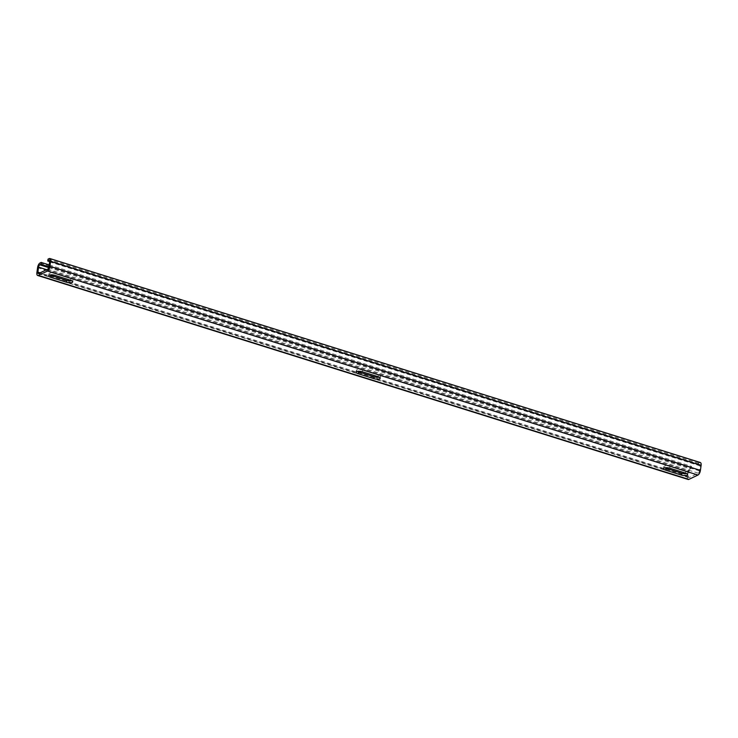 <?xml version="1.0" encoding="UTF-8"?>
<svg xmlns="http://www.w3.org/2000/svg" width="738" height="738" viewBox="0 0 738 738"><rect width="100%" height="100%" fill="white"/><g stroke="black" fill="none" stroke-linecap="round" stroke-linejoin="round"><path stroke-width="0.55" stroke-dasharray="3.69 2.77" d="M49.197 264.924L691.69 466.416L690.547 466.96A3.994 1.707 107.4 0 0 688.084 471.628L687.401 476.6A3.994 1.707 -72.6 0 0 688.157 479.479M700.344 462.523A3.994 1.707 -72.6 0 0 699.661 462.606L698.517 463.15L698.268 465.014L699.403 464.47A2.002 0.849 -72.6 0 1 699.744 464.433L49.243 260.431M48.016 259.149L698.517 463.15M49.649 261.603L698.268 465.014M46.632 269.684L689.061 471.158L688.379 476.13A2.002 0.849 -72.6 0 0 688.757 477.569A2.002 0.849 -72.6 0 0 689.098 477.532L698.213 473.178A2.002 0.849 -72.6 0 0 699.44 470.844L700.122 465.872A2.002 0.849 -72.6 0 0 699.744 464.433M689.061 471.158A2.002 0.849 107.4 0 1 690.298 468.824L691.432 468.279L691.69 466.416M48.948 266.796L691.432 468.279M70.636 280.292L70.885 278.429A4.197 1.402 7.8 0 1 72.997 279.979A4.197 1.402 7.8 0 1 71.789 280.763M70.885 278.429L55.147 273.494L54.889 275.357M49.889 274.979A4.197 1.402 7.8 0 1 48.939 273.899A4.197 1.402 7.8 0 1 55.147 273.494M664.763 467.809A4.197 1.402 7.8 0 1 663.813 466.73A4.197 1.402 7.8 0 1 664.348 466.167A4.197 1.402 7.8 0 1 670.021 466.324L685.768 471.259A4.197 1.402 7.8 0 1 687.871 472.809A4.197 1.402 7.8 0 1 687.336 473.372A4.197 1.402 7.8 0 1 686.663 473.593M379.221 377.173A4.197 1.402 -172.2 0 0 380.43 376.389A4.197 1.402 -172.2 0 0 378.326 374.839L362.579 369.904A4.197 1.402 -172.2 0 0 356.371 370.319A4.197 1.402 -172.2 0 0 357.33 371.399M40.046 262.959L690.547 466.96M37.583 267.617L688.084 471.628M36.9 272.599L687.401 476.6M699.661 462.606L49.151 258.604M49.501 260.652L699.403 464.47M700.122 465.872L49.621 261.87M48.939 266.842L699.44 470.844M698.213 473.178L47.702 269.176M688.379 476.13L40.083 272.82M689.098 477.532L38.597 273.53M48.754 267.636L690.298 468.824M685.51 473.123L685.768 471.259M669.763 468.187L670.021 466.324M378.068 376.712L378.326 374.839M362.321 371.767L362.579 369.904M688.757 477.569L38.256 273.567M72.739 281.842L72.997 279.979M48.68 275.763L48.939 273.899M687.613 474.672L687.871 472.809M663.554 468.593L663.813 466.73M380.181 378.253L380.43 376.389M356.122 372.183L356.371 370.319"/><path stroke-width="1.11" d="M40.083 272.82L37.878 272.128L38.56 267.156A2.002 0.849 -72.6 0 1 39.787 264.822L40.931 264.278L41.18 262.414L40.046 262.959A3.994 1.707 -72.6 0 0 37.583 267.617L36.9 272.599A3.994 1.707 -72.6 0 0 37.656 275.477A3.994 1.707 -72.6 0 0 38.339 275.394L47.453 271.04A3.994 1.707 -72.6 0 0 49.916 266.372L50.599 261.4A3.994 1.707 -72.6 0 0 49.843 258.521A3.994 1.707 -72.6 0 0 49.151 258.604L48.016 259.149L47.758 261.012L49.501 260.652M37.878 272.128A2.002 0.849 -72.6 0 0 38.256 273.567A2.002 0.849 -72.6 0 0 38.597 273.53L47.702 269.176A2.002 0.849 -72.6 0 0 48.939 266.842L49.621 261.87A2.002 0.849 -72.6 0 0 49.243 260.431A2.002 0.849 -72.6 0 0 48.902 260.468M41.18 262.414L49.197 264.924M37.656 275.477L688.157 479.479A3.994 1.707 -72.6 0 0 688.849 479.396L697.954 475.041A3.994 1.707 -72.6 0 0 700.417 470.383L701.1 465.401A3.994 1.707 -72.6 0 0 700.344 462.523L49.843 258.521M47.758 261.012L49.649 261.603M40.931 264.278L48.948 266.796M71.789 280.763A4.197 1.402 7.8 0 1 66.789 280.385L51.042 275.449A4.197 1.402 7.8 0 1 49.889 274.979M66.531 282.248L50.784 277.313A4.197 1.402 7.8 0 1 48.68 275.763A4.197 1.402 7.8 0 1 54.889 275.357L70.636 280.292A4.197 1.402 7.8 0 1 72.739 281.842A4.197 1.402 7.8 0 1 66.531 282.248L66.789 280.385M681.405 475.078L665.667 470.143A4.197 1.402 7.8 0 1 663.554 468.593A4.197 1.402 7.8 0 1 664.089 468.03A4.197 1.402 7.8 0 1 669.763 468.187L685.51 473.123A4.197 1.402 7.8 0 1 687.613 474.672A4.197 1.402 7.8 0 1 687.078 475.235A4.197 1.402 7.8 0 1 681.405 475.078L681.663 473.215L665.916 468.279A4.197 1.402 7.8 0 1 664.763 467.809M686.663 473.593A4.197 1.402 7.8 0 1 681.663 473.215M358.225 373.732L373.972 378.668A4.197 1.402 7.8 0 0 380.181 378.253A4.197 1.402 7.8 0 0 378.068 376.712L362.321 371.767A4.197 1.402 7.8 0 0 356.122 372.183A4.197 1.402 7.8 0 0 358.225 373.732L358.483 371.86L374.231 376.804A4.197 1.402 -172.2 0 0 379.221 377.173M357.33 371.399A4.197 1.402 -172.2 0 0 358.483 371.86M688.849 479.396L38.339 275.394M697.954 475.041L47.453 271.04M700.417 470.383L49.916 266.372M50.599 261.4L701.1 465.401M38.56 267.156L46.632 269.684M39.787 264.822L48.754 267.636M50.784 277.313L51.042 275.449M665.667 470.143L665.916 468.279M374.231 376.804L373.972 378.668"/></g></svg>
